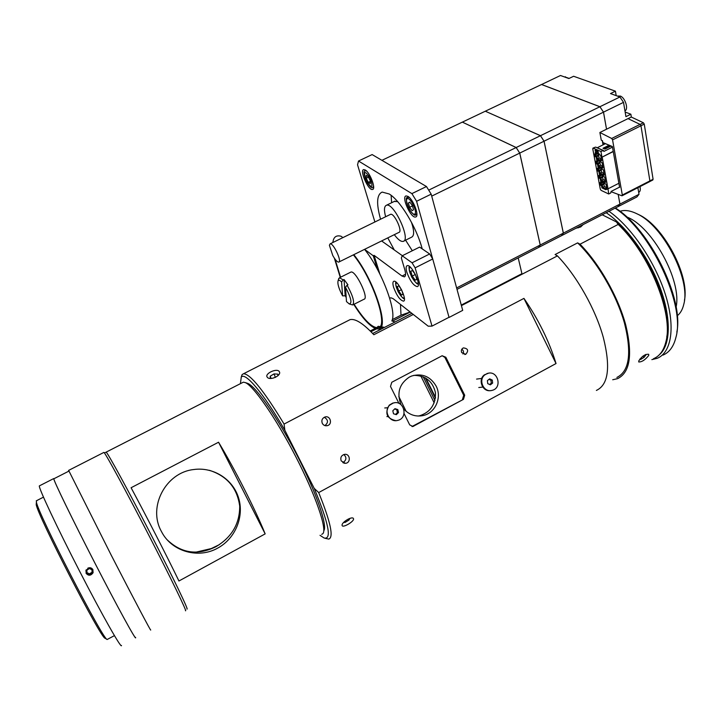 <?xml version="1.0" encoding="UTF-8"?>
<svg xmlns="http://www.w3.org/2000/svg" width="721" height="721" viewBox="0 0 721 721"><rect width="100%" height="100%" fill="white"/><g stroke="black" fill="none" stroke-linecap="round" stroke-linejoin="round"><path stroke-width="1.08" d="M619.961 211.289C624.828 209.712 630.605 210.613 637.301 213.966C663.248 225.745 690.898 279.451 683.796 304.262C682.589 309.471 680.408 313.311 677.244 315.789M684.436 300.36C689.808 275.521 663.473 225.943 639.049 214.786L636.913 213.767M626.684 216.94C652.163 226.358 682.021 280.649 676.1 307.074M606.208 212.722C626.576 226.43 648.891 257.181 660.202 287.895C671.539 318.646 670.62 345.323 659.409 354.687M651.856 359.626L657.219 358.292C671.584 352.569 675.676 326.739 665.231 294.015C654.839 261.335 631.073 226.718 608.984 211.289M615.067 208.171C651.027 231.378 685.491 304.974 675.947 337.293C673.711 346.486 669.385 352.416 662.978 355.092M676.839 332.111C683.959 298.62 649.63 229.089 615.392 207.999M435.502 397.424L425.931 378.21M384.599 327.37L378.21 326.298L374.505 329.785M411.835 313.338L395.045 321.972L391.845 320.926C397.163 311.715 381.589 270.24 364.556 249.358M435.403 398.208L425.273 377.831M383.527 327.92L378.777 327.505L376.47 328.884M406.157 411.358L398.821 396.523M370.891 331.642L374.686 329.803M420.866 376.038L434.186 402.832M370.964 331.714L376.614 328.812L380.913 329.263M423.236 376.858L434.934 400.525M240.408 383.671L241.265 377.191C244.915 371.378 263.643 393.369 284.858 430.293L284.074 424.074C264.012 390.953 250.52 374.163 243.599 373.721L242.103 374.56L241.165 377.317M284.074 424.074L523.942 298.386C538.407 319.367 549.105 341.087 556.035 363.537L318.682 492.569L314.203 488.351L284.858 430.293M596.384 390.431C608.389 384.807 610.732 367.259 603.405 337.779C595.771 309.588 576.872 276.026 557.432 255.892L461.431 305.623M413.277 314.464L373.848 334.742C363.258 323.45 355.327 318.412 350.064 319.637L347.837 320.773M370.215 330.966L375.172 328.425M392.287 319.646L401.011 315.176L400.488 304.433M324.946 538.245L328.758 539.092C333.913 537.37 330.551 521.86 318.682 492.569M267.338 377.308L267.022 376.849C265.058 373.451 276.476 368.143 279.072 371.306L279.415 371.811C281.578 375.695 269.987 380.841 267.338 377.308M342.087 525.312C341.457 522.337 352.317 515.767 353.452 518.588L353.551 518.958C353.912 521.643 343.025 527.961 342.178 525.645L342.087 525.312M556.035 363.537L523.942 298.386M341.213 460.917C340.159 457.529 341.294 455.339 344.62 454.356C350.28 453.491 351.091 463.089 345.377 463.306L341.213 460.917M461.701 352.605C460.926 350.487 461.485 348.919 463.369 347.892C468.082 348.513 468.875 350.649 465.73 354.308L461.701 352.605M411.979 426.526L463.477 399.335L412.899 426.499L409.699 424.867L404.084 413.62M398.983 403.427L390.503 386.465L391.782 382.274L442.135 355.741L445.839 357.237L464.703 395.198L463.72 395.288L444.893 357.427L442.162 355.732M463.477 399.335L464.703 395.198M322.305 423.38C321.269 420.451 322.134 418.342 324.883 417.035C330.308 415.071 332.949 424.327 327.334 425.66C325.144 426.093 323.468 425.336 322.305 423.38M314.203 488.351C328.758 523.401 332.039 539.939 324.053 537.974L320.016 535.324M342.826 462.684C346.54 460.151 346.873 457.429 343.827 454.536M324.856 425.588C328.515 422.686 328.334 419.91 324.315 417.261M418.054 416.044L419.604 415.765C430.311 412.286 435.601 404.634 435.475 392.819C432.825 381.346 425.597 375.524 413.791 375.353M462.981 354.02C463.963 352.172 463.576 350.568 461.819 349.207M372.676 333.49L411.862 313.356M410.204 312.058L392.594 321.097M602.197 214.777L616.383 221.915L618.185 224.429L580.026 244.194L577.629 242.878L555.089 254.54L557.432 255.892M575.98 228.251L580.666 226.953L583.217 224.528M462.494 399.416L463.72 395.288M403.895 409.104C409.149 414.782 415.458 416.954 422.83 415.62C435.214 413.313 442.252 397.532 436.124 386.077C430.374 376.452 422.263 373.081 411.79 375.974L409.474 377.002C399.398 383.707 396.559 392.918 400.966 404.652M401.011 315.176L410.15 312.022M618.185 224.429C649.648 253.99 673.811 314.572 665.843 341.979C663.671 350.622 659.562 356.201 653.505 358.707M666.754 336.923C672.873 307.921 647.161 248.583 616.383 221.915M612.715 379.751L617.618 378.642C630.082 372.523 632.795 354.642 625.747 325.009C618.158 296.827 599.602 264.129 580.026 244.194M638.761 360.942C641.906 356.21 645.214 353.993 648.693 354.29L648.729 355.426C645.286 359.824 641.96 362.005 638.752 361.978L638.761 360.942M616.888 377.434C629.424 371.207 631.938 353.065 624.44 322.999C616.401 294.501 597.267 261.867 577.629 242.878M581.108 225.61L580.91 226.827M578.287 227.061L578.44 227.809M645.692 354.471L646.142 354.642L644.06 357.355L643.006 356.075M644.06 357.355L640.545 359.509L639.788 359.22M640.545 359.509L640.05 358.896M270.213 378.426L270.231 376.191L274.043 373.911L277.855 374.154L277.855 375.794M274.043 373.911L275.377 377.398M270.231 376.191L271.096 378.444M349.964 518.345L348.964 520.057L348.306 519.012M348.964 520.057L345.053 522.446L343.665 522.41M345.053 522.446L344.503 521.571M219.328 544.67L211.307 548.555L196.148 552.106M411.889 193.616L416.594 201.285L431.176 194.156L426.471 186.532L411.889 193.616L358.517 161.017L372.135 154.573L426.471 186.532M416.594 201.285L449.066 317.447L462.711 310.363L431.176 194.156M391.115 195.328L391.638 202.727M405.581 240.174L412.313 250.746M374.893 221.987L357.544 164.803L358.517 161.017M380.562 219.22C376.182 203.538 376.713 194.499 382.175 192.083L389.187 193.976C400.29 200.483 416.765 227.755 422.2 248.88M394.252 249.935L387.799 237.885M407.969 196.4C413.394 199.338 419.748 216.516 415.62 216.976C411.033 218.733 401.047 196.734 406.076 195.923L407.969 196.4M365.232 169.976C370.071 172.562 376.263 189.127 372.559 189.461C368.539 191.002 359.274 170.219 363.708 169.579L365.232 169.976M461.278 305.073L521.923 273.674L518.21 257.92M377.444 269.339L373.244 255.775L374.091 255.351L402.012 276.044L404.373 276.855C405.815 276.26 405.932 273.818 404.742 269.51L401.336 257.983L402.219 255.784L412.07 262.795L415.125 267.842L432.014 326.108L428.211 326.189L393.089 298.629L390.854 297.782L389.691 298.251M379.841 273.953L374.091 255.351M393.63 287.391C396.766 295.691 400.047 300.278 403.472 301.153C407.78 300.549 397.668 279.649 393.846 281.271C392.675 281.776 392.603 283.813 393.63 287.391M406.833 272.232C410.069 280.956 413.548 285.75 417.261 286.625C422.01 285.94 411.466 263.904 407.221 265.661C405.896 266.211 405.77 268.401 406.833 272.232M402.372 255.712L381.607 240.94M373.244 255.775L364.583 249.34M402.219 255.784L419.595 247.105L429.662 253.963L412.07 262.795M415.125 267.842L432.726 258.983L429.662 253.963M432.014 326.108L449.021 317.285L432.726 258.983M412.421 270.51L415.449 274.611L416.855 279.442L415.233 280.145L412.223 276.053L410.817 271.258L412.421 270.51M416.828 279.333L415.233 280.145M415.35 274.476L412.223 276.053M401.48 289.653L398.713 291.059L397.343 286.534L398.812 285.895L401.336 289.373M401.813 290.32L403.03 294.375L401.543 294.97L398.713 291.059M402.994 294.24L401.543 294.97M353.822 254.657C373.478 279 389.52 327.343 379.084 328.785M376.515 328.857C370.297 326.847 362.717 318.691 353.786 304.397M340.267 277.369L334.337 258.118M353.389 254.864C372.874 278.513 388.989 327.073 378.192 327.685C372.306 328.1 364.276 320.286 354.101 304.244M340.582 277.215L335.004 259.082M343.178 279.928L344.025 279.505L345.179 295.763L342.61 295.88C338.843 288.76 337.329 283.75 338.077 280.839C338.663 279.847 339.825 280.217 341.574 281.947L343.178 279.928L339.546 277.729L338.573 279.18M342.61 295.88L341.574 281.947M349.487 304.028L352.677 304.956C354.804 302.369 352.939 295.79 347.089 285.228L345.476 287.21C351.1 297.863 352.353 303.433 349.225 303.929L346.486 301.576L345.476 287.21M344.025 279.505L347.937 284.804L347.089 285.228M346.197 297.44L345.179 295.763M353.065 304.767L364.006 299.242C369.386 298.665 355.642 270.069 350.929 272.069L350.523 272.268M409.744 202.114L412.34 205.503L413.548 209.793L412.169 210.667L409.591 207.287L408.383 203.025L409.744 202.114M409.879 202.286L408.383 203.025M412.448 205.891L409.591 207.287M366.241 178.213L366.178 175.32L368.188 176.582L370.261 180.755L370.306 183.63L368.296 182.359L366.241 178.213L368.467 177.141M370.27 181.413L368.296 182.359M329.398 245.284L332.769 255.495C335.247 259.884 337.221 262.093 338.708 262.111C342.268 261.822 333.255 242.626 330.128 243.851L329.398 245.284M390.232 214.498L390.575 214.326C394.279 212.821 403.021 231.82 398.902 232.405L338.987 261.975M394.306 234.667C397.938 239.543 400.876 241.778 403.129 241.391C411.376 240.291 393.864 202.195 386.474 205.242C384.14 206.224 383.86 210.054 385.627 216.742M394.297 201.438L397.65 201.628M411.439 222.212C414.296 230.855 414.341 235.848 411.583 237.2L403.796 241.066M381.914 160.323L462.35 122.119L516.146 147.535L428.698 190.137M457.015 289.355L538.542 247.474L540.209 245.023L456.627 287.922M431.717 196.121L519.715 153.104L540.209 245.023M516.146 147.535L519.715 153.104M516.182 147.517L462.368 122.128L485.305 111.214L540.453 135.701L516.182 147.517L519.751 153.086L544.031 141.217L563.326 233.153L540.236 245.005L519.751 153.086M538.56 247.456L540.236 245.005M538.569 247.456L561.551 235.659L563.326 233.153M618.176 194.382L619.916 204.106L563.362 233.135L544.058 141.199L540.453 135.701L544.04 141.199L563.335 233.108M564.976 76.94L569.13 78.409M604.784 143.353L612.399 146.724M485.341 111.196L541.525 84.51L599.89 106.744L540.489 135.683L485.332 111.223M563.362 233.135L561.587 235.641L617.879 206.729L619.916 204.106L618.194 194.382L619.952 204.097L617.915 206.711L636.886 196.959L639.004 194.309L619.952 204.097M604.054 144.353L603.801 142.947M617.87 96.19L620.222 96.037C625.089 97.452 628.847 109.295 624.954 110.836M540.489 135.683L544.058 141.199L603.486 112.152L606.532 129.212L603.513 112.134L623.521 102.355L619.925 96.984L610.498 93.577L615.428 91.179L573.628 76.264L568.887 78.526L560.496 75.498L541.543 84.519M603.495 112.134L599.89 106.753L603.495 112.134L606.541 129.203L599.881 132.493L611.678 138.477L612.562 139.874L622.313 195.021L621.817 195.751L611.192 191.75M603.035 144.867L602.26 140.613M599.881 132.493L601.278 140.198L602.495 140.703L602.819 142.533L612.363 146.543L619.609 187.37M606.568 129.194L628.009 118.614L640.077 124.382L640.969 125.769L649.891 180.917L622.313 195.021M628.045 118.632L631.299 117.036L643.393 122.768L644.259 124.111L653.091 179.259L649.891 180.89M652.577 179.98L653.091 179.259M615.428 91.179L616.194 95.632M619.925 96.984L599.917 106.726L541.552 84.492M649.369 181.656L649.891 180.917M603.513 112.134L599.917 106.726M625.161 112.07L630.866 114.215L625.927 116.649L623.521 102.355M630.866 114.215L631.335 117.054M639.004 194.309L637.887 187.685M639.987 186.613L640.185 187.523C640.554 190.146 640.059 191.759 638.68 192.381L638.68 192.381M605.298 143.74L597.195 147.769M618.879 183.278L608.001 188.803L602.188 157.088L613.256 151.563M602.188 157.088L613.22 151.347M601.945 156.989L600.935 151.482L593.185 148.138L592.752 148.787L600.314 189.199L601.071 190.353L608.731 193.994L608.001 188.803M596.222 152.473L596.573 154.348L594.717 153.906L595.222 156.628L596.186 157.052L597.024 161.576L596.069 161.153L596.573 163.856L597.529 164.28L598.367 168.777L597.412 168.344L597.907 171.03L598.863 171.463L599.692 175.924L598.736 175.482L599.241 178.15L600.196 178.592L601.017 183.026L600.061 182.575L600.557 185.225L601.512 185.676L601.918 187.875L605.784 189.704L605.622 188.821L606.956 189.452L605.982 184.125L604.64 183.504L604.315 181.719L605.649 182.341L604.667 176.978L603.324 176.366L602.99 174.572L604.333 175.185L603.342 169.786L601.999 169.183L601.665 167.38L603.008 167.984L602.017 162.549L600.665 161.946L600.494 161.044L600.332 160.134L601.674 160.729L600.674 155.249L599.322 154.664L599.151 153.744L595.249 152.05L596.015 156.106L596.979 156.529L596.186 157.052M598.205 153.339L598.637 155.7L596.979 156.529L597.394 158.791L596.6 159.314L600.494 161.044M601.386 159.134L600.764 159.449L601.503 159.774M600.764 159.449L600.332 160.134M598.637 155.7L599.061 157.962L597.394 158.791L600.35 160.098M602.72 166.38L602.098 166.695L602.837 167.02M602.098 166.695L601.665 167.38M599.548 160.621L599.971 162.937L598.322 163.766L598.736 166.01L601.693 167.335M599.971 162.937L600.395 165.181L597.943 166.533L601.837 168.281M604.045 173.581L603.423 173.887L604.162 174.23M603.423 173.887L602.99 174.572M600.881 167.858L601.305 170.12L599.656 170.949L600.07 173.175L603.026 174.527M601.305 170.12L601.72 172.346L599.277 173.698L603.162 175.473M605.352 180.728L604.739 181.034L605.478 181.377M604.739 181.034L604.315 181.719M602.215 175.041L602.621 177.249L600.981 178.078L601.395 180.295L604.342 181.665M602.621 177.249L603.035 179.466L600.602 180.809L604.477 182.611M606.658 187.821L606.046 188.136L606.776 188.478M606.046 188.136L605.622 188.821M601.918 187.875L604.342 186.532L603.928 184.333L602.296 185.162L602.702 187.361L605.658 188.758M601.566 181.259L601.9 183.044L601.017 183.026M603.774 183.485L601.341 184.711L602.296 185.162L601.512 185.676M603.531 182.17L601.9 183.044M603.928 184.333L603.54 182.215M604.342 186.532L606.622 187.604M608.975 145.291L602.981 148.274L604.928 149.103L610.939 146.111M604.099 148.742L610.101 145.759M612.471 147.138L603.856 151.428L603.414 150.437L600.935 151.482M610.687 146.002L604.685 148.995M610.155 145.777L604.153 148.769M619.339 187.244L611.129 191.425L610.696 192.994L608.731 193.994M603.035 179.466L605.316 180.52M602.224 175.113L599.692 175.924L600.025 177.636L600.981 178.078L600.196 178.592M600.251 174.14L600.584 175.942M602.468 176.402L599.241 178.15M601.72 172.346L604.009 173.391M600.908 167.966L598.367 168.777L598.7 170.507L599.656 170.949L598.863 171.463M598.917 166.966L599.259 168.795M601.152 169.282L597.907 171.03M600.395 165.181L602.684 166.209M599.575 160.765L597.024 161.576L597.358 163.334L598.322 163.766L597.529 164.28M597.574 159.747L597.916 161.594M599.818 162.099L596.573 163.856M599.061 157.962L601.359 158.981M598.232 153.519L596.573 154.348M598.484 154.871L595.222 156.628M601.026 183.026L601.341 184.711L600.557 185.225M489.604 384.491L491.28 383.23L490.929 380.246L492.29 380.075L492.641 383.067L490.361 384.843L487.738 383.617L487.387 380.625L489.667 378.849L492.29 380.075M491.28 383.23L492.641 383.067M490.929 380.246L489 379.372M485.017 374.749L487.585 373.424C497.905 369.882 502.708 388.114 492.055 390.376C483.719 392.945 477.789 379.796 485.017 374.749M490.604 390.602C482.502 392.143 477.581 379.597 484.422 374.83L488.487 373.208M395.559 414.422L397.415 412.619L396.73 409.636L397.812 409.564L398.506 412.556L396.352 414.665L393.504 413.773L392.81 410.781L394.964 408.672L397.812 409.564M397.415 412.619L398.506 412.556M396.73 409.636L394.63 408.996M389.71 405.121L393.215 403.057C404.084 399.398 408.798 418.279 397.541 420.433C389.412 422.722 383.302 410.79 389.71 405.121M395.748 420.64C386.771 418.522 384.608 413.367 389.241 405.166L392.738 403.102L394.621 402.769M332.859 242.517C333.481 237.056 336.211 234.965 341.042 236.236L342.899 237.615M36.329 503.105L36.212 504.538C37.42 515.182 101.346 639.311 105.05 638.22L107.159 639.5C103.509 640.753 37.645 512.838 36.401 502.086L36.591 500.68M114.423 635.625L107.159 639.5M242.076 382.824L243.328 382.184L245.248 382.572C253.522 385.789 275.999 418.225 295.691 456.51C315.438 494.795 327.1 528.691 322.999 533.567L321.701 534.387M323.783 530.809C327.767 525.888 316.393 492.776 297.16 455.492C277.982 418.207 256.027 386.618 247.88 383.455L246.924 383.13M104.446 452.995L106.158 452.121C107.889 453.13 128.275 490.469 150.581 533.81C172.923 577.17 189.335 611.3 186.928 608.984C189.335 611.3 172.923 577.17 150.581 533.81C128.275 490.469 107.889 453.13 106.158 452.121L243.328 382.184M178.943 580.991C167.02 556.405 146.354 516.119 131.087 487.738L218.553 442.225C234.92 469.335 255.036 508.909 265.166 533.882L178.943 580.991M265.166 533.882L218.553 442.225M161.252 531.152L161.792 532.17C172.013 551.691 198.554 559.054 217.787 548.059C235.388 538.551 244.401 516.569 238.579 497.887C232.892 479.15 213.272 466.676 193.625 469.551C165.902 472.516 147.661 506.701 161.252 531.152M167.479 540.092C181.674 553.44 197.833 555.639 215.958 546.689C231.838 537.217 239.751 523.689 239.714 506.124C237.2 487.964 227.088 476.022 209.387 470.308M87.8 568.175C89.981 567.274 91.684 567.769 92.919 569.662L93.009 572.816C90.783 575.818 88.476 575.98 86.096 573.303L86.123 569.869M54.111 478.663L53.715 478.573C53.552 480.556 72.406 519.399 95.073 563.398C117.739 607.424 136.206 641.068 135.638 637.67L135.593 637.4M39.637 485.747L39.322 485.909C38.628 488.171 57.04 527.402 79.779 571.546C102.517 615.725 121.543 649.197 121.498 645.502M68.639 470.389L111.313 555.35C133.944 599.304 151.789 633.02 150.689 629.938M103.743 452.491L103.986 452.437C105.87 453.906 126.445 491.767 148.868 535.333C171.31 578.936 187.793 613.048 185.45 610.687M85.871 570.681C89.521 566.616 91.937 567.148 93.144 572.276C89.503 576.349 87.079 575.818 85.871 570.681M92.09 572.871L89.494 574.439L86.908 573.051L86.926 570.095L89.53 568.527L92.108 569.914L92.09 572.871L91.991 569.851M89.494 574.439L89.386 573.862L91.973 572.303M86.908 572.537L89.386 573.862M54.039 478.699L53.832 478.798C53.678 480.781 72.479 519.517 95.073 563.38C117.667 607.28 136.08 640.825 135.521 637.436M595.185 150.779L598.466 152.203L597.186 150.509L597.79 151.338L595.077 150.166L595.185 150.779M444.893 357.427L445.839 357.237M413.737 426.201L412.863 426.219M405.562 274.25L402.012 276.044M410.727 267.581L409.997 267.617C406.365 269.068 416.441 287.282 418.198 282.452M397.028 283.056L396.532 283.11C393.269 284.272 402.489 301.288 404.256 297.358M409.321 197.482L407.599 197.338L406.869 199.041M414.133 214.2L415.855 214.696L416.864 213.227M407.167 198.735C404.157 200.69 411.754 216.003 414.755 214.056C417.874 212.253 410.123 196.608 407.167 198.735M366.457 170.967L365.439 170.787C363.339 170.327 363.609 173.779 366.259 181.124C369.828 186.784 372.009 188.848 372.802 187.316L373.604 186.252M365.98 170.526L365.123 170.94M366.295 181.088C372.126 189.145 373.433 188.064 370.215 177.844C364.357 169.805 363.051 170.886 366.295 181.088M640.969 125.769L612.562 139.874M644.259 124.111L640.96 125.742M643.393 122.768L640.113 124.4M640.077 124.382L611.678 138.477M595.69 147.12L602.945 150.482M593.185 148.138L594.753 147.363M639.049 214.786L637.301 213.966M381.247 326.234L378.777 327.505M241.265 377.191L242.103 374.56M350.064 319.637L243.599 373.721M343.836 463.134L345.377 463.306M412.899 426.499L412.024 426.517M464.721 354.498L465.73 354.308M419.604 415.765L422.83 415.62M325.27 425.705L327.334 425.66M418.342 283.714C417.801 285.056 415.566 282.794 411.628 276.927C408.942 269.564 408.329 266.157 409.807 266.716M404.391 298.395C403.94 299.621 401.849 297.403 398.127 291.762C395.604 284.894 394.982 281.758 396.28 282.344M379.417 327.055L381.076 326.207M338.077 280.839L338.825 278.333M350.929 272.069L339.546 277.729M415.855 214.696C415.206 216.255 412.989 214.425 409.186 209.18C406.04 201.24 405.418 197.356 407.32 197.536L408.609 196.86M416.9 214.173L416.224 214.507M373.64 186.91L373.099 187.172M390.575 214.326L330.128 243.851M394.991 201.096L386.474 205.242M564.768 77.039L565.39 76.75M652.847 179.989L649.81 181.539M617.816 96.217L618.366 95.956M649.648 181.665L622.151 195.733M592.941 148.111L595.645 147.102L603.414 150.437M487.585 373.424L486.99 373.505M481.745 378.426L476.572 379.093M482.809 387.096L478.789 387.519M393.215 403.057L392.738 403.102M387.402 407.771L384.744 407.969M387.952 416.558L386.889 416.603M36.212 504.538L36.401 502.086M36.248 500.852L43.467 497.148M247.88 383.455L245.248 382.572M39.322 485.909L53.715 478.573M68.549 470.434L103.941 452.391M53.832 478.798L68.837 471.146"/></g></svg>
